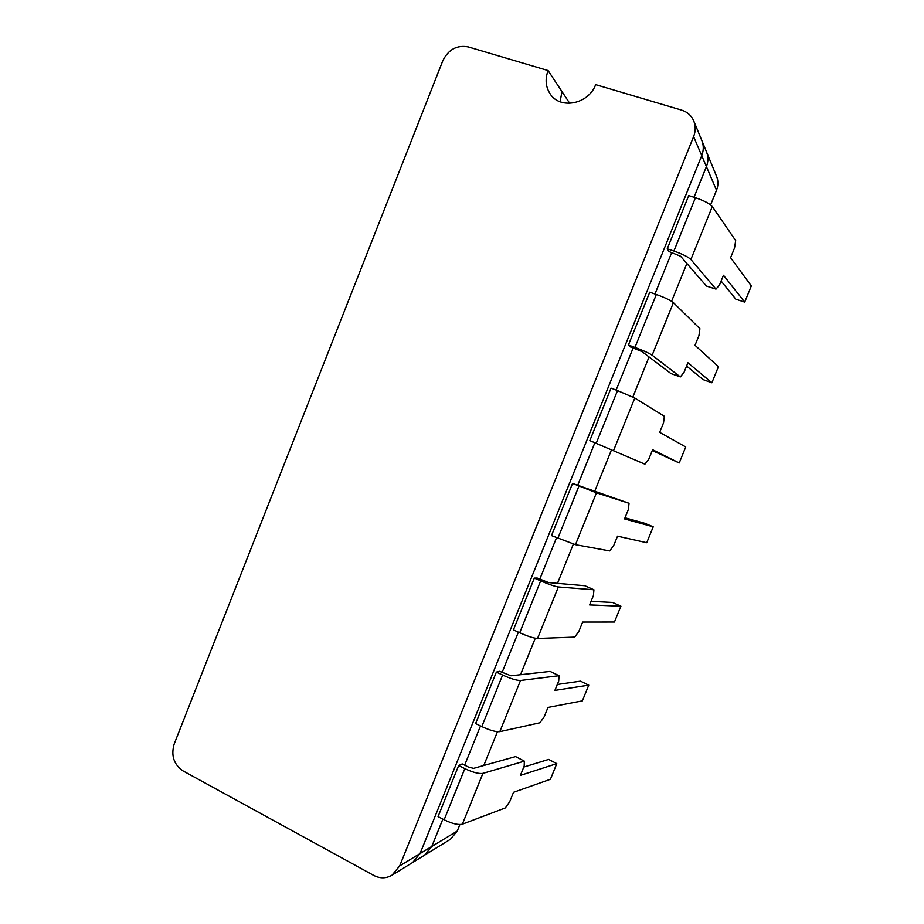 <?xml version="1.0" encoding="UTF-8"?>
<svg xmlns="http://www.w3.org/2000/svg" width="924" height="924" viewBox="0 0 924 924"><rect width="100%" height="100%" fill="white"/><g stroke="black" fill="none" stroke-linecap="round" stroke-linejoin="round"><path stroke-width="1.39" d="M459.886 824.543L457.253 831.069L450.392 839.315L424.578 855.174L431.82 846.442L442.862 819.114L431.82 846.442L424.578 855.174L412.658 862.508L420.074 853.557L701.732 155.648C703.73 150.485 703.776 145.484 701.87 140.633L706.537 151.975C708.396 156.699 708.35 161.585 706.41 166.609L694.028 197.262L706.41 166.609C708.35 161.585 708.396 156.699 706.537 151.975L716.62 176.449C718.387 180.919 718.352 185.528 716.516 190.252L710.591 204.897M671.736 252.448L654.954 293.994L671.736 252.448M633.171 347.932L616.146 390.067L633.171 347.932M594.86 442.781L577.708 485.25L594.86 442.781M556.525 537.71L539.778 579.175L556.525 537.71M518.376 632.143L502.09 672.476L518.376 632.143M480.492 725.941L464.657 765.153L480.492 725.941M686.879 263.49L671.586 301.282M649.064 356.953L632.859 397.02M611.503 449.803L594.675 491.383M573.342 544.132L557.472 583.344M535.273 638.23L520.501 674.716M497.447 731.704L483.783 765.488M560.106 101.744L561.977 91.603L560.106 101.744M548.094 70.559L468.179 46.893C456.872 44.86 448.406 49.503 442.781 60.811L174.232 743.878C170.825 755.462 173.758 764.471 183.021 770.893L373.735 875.421C380.007 878.643 386.093 878.574 391.984 875.213L399.699 865.88L693.601 136.625C695.691 131.22 695.737 125.999 693.751 120.952C691.383 115.523 687.317 111.896 681.566 110.083L595.645 84.638C588.634 104.285 560.002 109.84 550.127 93.844C545.634 86.844 544.952 79.083 548.094 70.559L569.738 103.361M391.984 875.213L412.658 862.508L420.074 853.557L701.732 155.648C703.73 150.485 703.776 145.484 701.87 140.633L693.751 120.952M667.267 248.787L669.08 251.559L680.572 256.214L706.433 286.024L715.973 289.12L719.542 284.904L723.469 275.248L744.721 302.102L751.316 285.909L730.595 257.68L734.522 248.013L735.677 240.598L712.289 206.572C709.667 203.603 704.053 200.647 695.437 197.713L688.738 195.576L667.267 248.787L673.908 251.016C682.466 254.042 688.126 256.86 690.875 259.482L715.973 289.12M744.721 302.102L735.862 299.214L721.113 281.046M628.412 345.033L630.549 346.974L642.018 351.594L670.928 373.55L680.33 376.923L684.037 372.349L687.93 362.751L711.873 382.767L718.433 366.666L695.021 345.299L698.925 335.689L699.907 328.701L673.411 302.633C670.558 300.288 664.864 297.574 656.34 294.479L649.745 292.18L628.412 345.033L634.961 347.424C643.427 350.589 649.156 353.187 652.148 355.197L680.33 376.923M711.873 382.767L703.141 379.637L686.601 366.054M589.824 440.621L644.906 464.183L648.752 459.251L652.621 449.722L679.221 462.97L685.735 446.962L659.667 432.374L663.548 422.822L664.356 416.262L634.8 398.048L617.521 390.586L611.018 388.126L589.824 440.621L644.906 464.183M679.221 462.97L652.286 450.542M551.489 535.573L575.467 544.675L609.69 550.912L613.675 545.622L617.532 536.151L646.742 542.711L653.222 526.807L624.532 518.907L628.389 509.413L629.036 503.28L596.454 492.827L572.545 483.425L551.489 535.573M629.036 503.28L572.545 483.425M653.222 526.807L644.709 523.273L624.994 517.775M513.421 629.879L519.704 632.744C527.893 636.359 533.829 638.265 537.514 638.472L574.705 637.098L578.828 631.473L582.651 622.048L614.46 622.014L620.905 606.19L589.604 604.92L593.439 595.483L593.924 589.766L558.35 586.959C554.804 586.428 548.902 584.407 540.656 580.873L534.326 578.089L513.421 629.879M593.924 589.766L584.869 585.724L548.637 582.582L537.248 578.054L534.326 578.089M620.905 606.19L612.508 602.425L591.048 601.362M475.606 723.561L481.797 726.576C489.905 730.33 495.911 732.016 499.803 731.646L539.928 722.764L544.178 716.793L547.978 707.438L582.351 700.866L588.761 685.134L554.897 690.401L558.708 681.023L559.032 675.71L520.512 680.48C516.735 680.538 510.764 678.724 502.61 675.051L496.373 672.106L475.606 723.561M559.032 675.71L550.115 671.413L510.96 675.779L499.595 671.298L496.373 672.106M588.761 685.134L580.48 681.15L557.311 684.465M438.045 816.608L444.144 819.784C452.159 823.677 458.235 825.144 462.358 824.185L505.359 807.899L509.748 801.593L513.525 792.295L550.427 779.267L556.791 763.628L520.397 775.363L524.185 766.042L524.347 761.145L482.929 773.365C478.921 774 472.892 772.418 464.818 768.606L458.674 765.511L438.045 816.608M524.347 761.145L515.58 756.583L473.538 768.364L468.306 766.978L462.196 763.917L458.674 765.511M556.791 763.628L548.637 759.424L523.769 767.059M399.699 865.88L457.253 831.069M693.601 136.625L716.516 190.252M690.875 259.482L712.289 206.572M673.908 251.016L695.437 197.713M652.148 355.197L673.411 302.633M634.961 347.424L656.34 294.479M613.675 450.254L634.8 398.048M596.28 443.173L617.521 390.586M575.467 544.675L596.454 492.827M557.865 538.276L578.955 486.047M537.514 638.472L558.35 586.959M519.704 632.744L540.656 580.873M499.803 731.646L520.512 680.48M481.797 726.576L502.61 675.051M462.358 824.185L482.929 773.365M444.144 819.784L464.818 768.606"/></g></svg>
